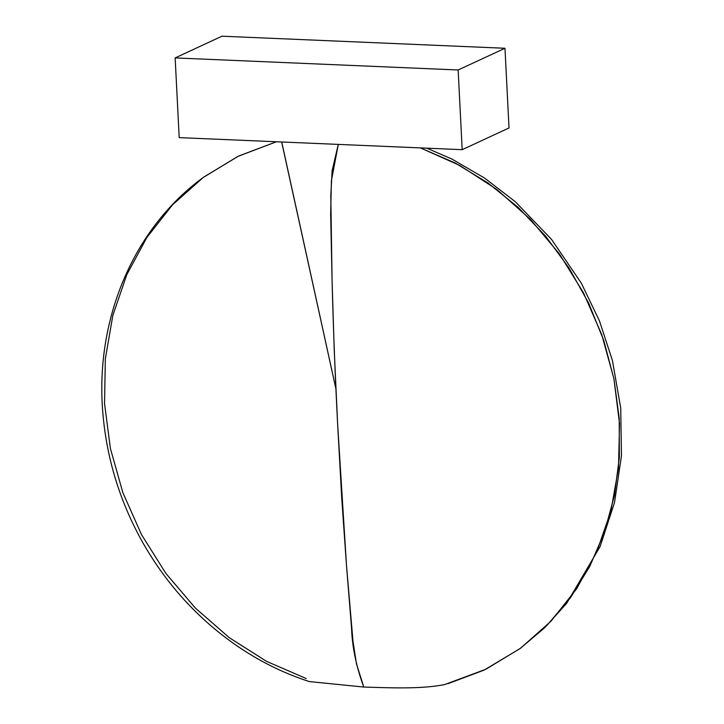 <?xml version="1.0" encoding="UTF-8"?>
<svg xmlns="http://www.w3.org/2000/svg" width="724" height="724" viewBox="0 0 724 724"><rect width="100%" height="100%" fill="white"/><g stroke="black" fill="none" stroke-linecap="round" stroke-linejoin="round"><path stroke-width="1.09" d="M458.147 69.984L462.183 149.678L509.017 127.958L504.981 48.264L458.147 69.984L175.154 57.92L221.987 36.2L504.981 48.264M462.183 149.678L179.19 137.623L175.154 57.92M426.834 148.176L451.921 159.072L484.7 178.149L515.352 201.77L551.607 239.49L581.336 283.193L599.436 320.85L612.423 360.489L620.73 408.092L621.454 455.885L614.531 502.492L600.106 546.566L566.693 603.282L544.891 627.563L520.031 648.595L547.082 625.255L570.467 597.716L589.725 566.503L604.468 532.249L614.414 495.623L619.364 457.369L619.21 418.219L613.961 378.96L603.726 340.38L588.693 303.229L569.173 268.251L545.552 236.133L518.303 207.517L487.949 182.964L455.097 162.954L420.409 147.904L459.876 165.497L496.827 189.471L530.285 219.2L559.408 253.925L583.444 292.758L601.762 334.678L613.889 378.616L619.527 423.431L618.513 467.985L610.884 511.099L596.829 551.679L576.711 588.684L551.064 621.138L520.538 648.224L485.913 669.229L444.826 684.515C421.368 689.384 388.037 687.764 363.783 687.049C356.28 666.759 352.199 647.048 351.538 627.916L346.488 565.426L337.628 424.065C335.203 377.521 333.357 329.891 332.09 281.165L330.66 214.223L331.411 180.629L338.298 144.402L332.126 170.683L330.805 195.815L332.09 281.165L334.207 349.556L337.628 424.065L341.764 498.637L346.488 565.426L352.986 641.247L356.434 663.745L363.783 687.049L309.356 681.574C272.043 669.555 237.807 649.709 206.657 622.034C181.606 599.626 160.556 573.571 143.506 543.869C120.627 503.551 107.134 460.6 103.025 415.006C94.274 321.366 132.601 228.522 203.951 176.946L238.603 156.049L276.423 141.768L237.906 156.384L203.163 177.525L172.565 204.774L146.882 237.445L126.8 274.668L112.826 315.492L105.342 358.833L104.537 403.585L110.419 448.581L122.854 492.637L141.506 534.62L165.896 573.435L195.38 608.069L229.191 637.618L266.477 661.32L306.234 678.56M448.093 683.628L484.112 670.107L520.031 648.595M336.081 389.612L281.645 141.985M281.727 141.995L336.072 389.539M275.871 141.922L276.423 141.768"/></g></svg>

